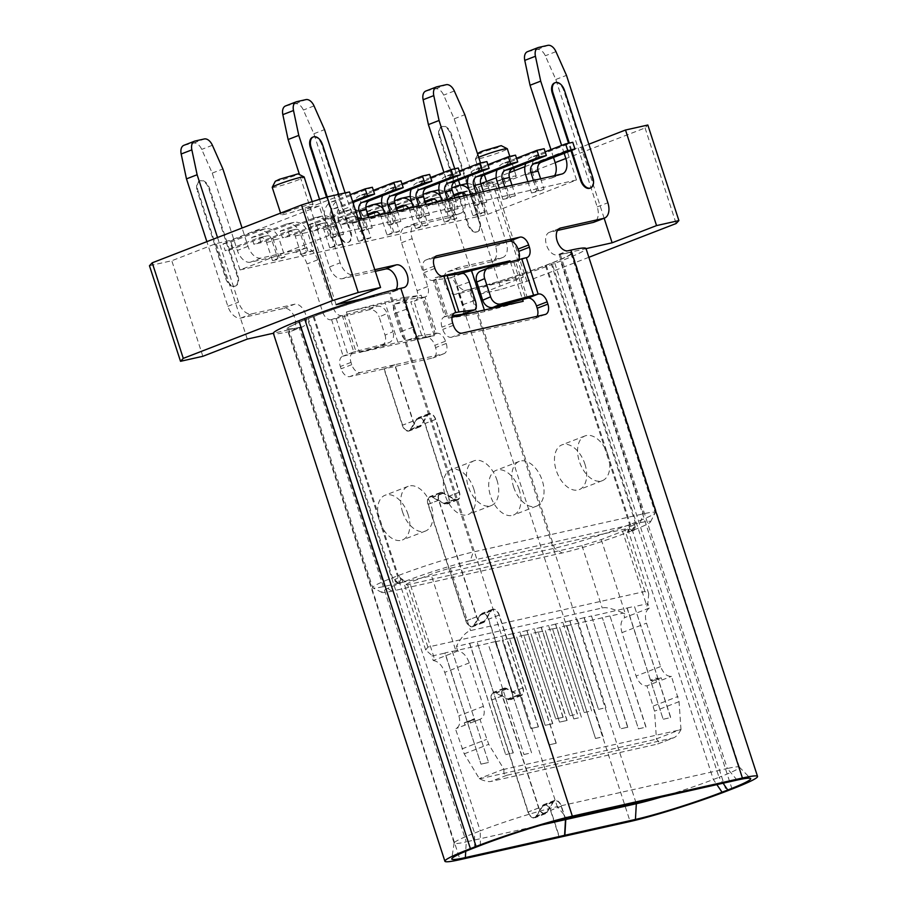 <?xml version="1.0" encoding="UTF-8"?>
<svg xmlns="http://www.w3.org/2000/svg" width="907" height="907" viewBox="0 0 907 907"><rect width="100%" height="100%" fill="white"/><g stroke="black" fill="none" stroke-linecap="round" stroke-linejoin="round"><path stroke-width="0.68" stroke-dasharray="4.54 3.4" d="M545.152 151.832L531.853 156.979L539.019 155.369L572.782 142.297M531.853 156.979A14.387 11.383 -102.6 0 0 525.754 163.532M539.019 155.369A14.387 11.383 -102.6 0 0 532.783 173.158L525.629 174.756M527.874 181.661L531.547 192.964L536.876 190.901L533.463 180.402M540.629 178.804L544.03 189.291L536.876 190.901M531.547 192.964L538.701 191.354L532.783 173.158M544.03 189.291L538.701 191.354M368.832 217.329L372.244 227.827L366.916 229.89L360.997 211.682L353.843 213.292L359.762 231.5L365.09 229.426L361.644 218.836M373.367 190.368L360.068 195.515L367.233 193.905A14.387 11.383 -102.6 0 0 360.997 211.682M367.233 193.905L400.996 180.833M372.244 227.827L365.09 229.426M360.068 195.515A14.387 11.383 -102.6 0 0 353.968 202.068M353.39 203.916A14.387 11.383 -102.6 0 0 353.843 213.292M359.762 231.5L366.916 229.89M350.363 194.608L331.44 201.932A14.387 11.383 -102.6 0 0 325.216 219.709L331.123 237.917L336.463 235.854L330.545 217.646A7.199 5.691 77.4 0 1 333.651 208.757L352.585 201.433M331.123 237.917L338.288 236.308L332.37 218.111A14.387 11.383 77.4 0 1 338.594 200.322L372.358 187.261M352.925 202.465L340.817 207.159A7.199 5.691 -102.6 0 0 337.699 216.047L343.617 234.244L338.288 236.308M343.617 234.244L336.463 235.854M454.736 198.066L458.137 208.565L452.808 210.628L446.89 192.42L439.736 194.03M459.259 171.094L445.961 176.241L453.126 174.643A14.387 11.383 -102.6 0 0 446.89 192.42M453.126 174.643L486.889 161.571M458.137 208.565L450.983 210.163L447.57 199.676M441.981 200.923L445.654 212.227L450.983 210.163M445.961 176.241A14.387 11.383 -102.6 0 0 439.861 182.795M445.654 212.227L452.808 210.628M511.99 185.221L515.403 195.719L510.074 197.783L504.156 179.575L497.002 181.185M516.525 158.249L503.226 163.396L510.38 161.797A14.387 11.383 -102.6 0 0 504.156 179.575M510.38 161.797L544.143 148.725M515.403 195.719L508.249 197.318L504.836 186.831M499.235 188.078L502.909 199.381L508.249 197.318M503.226 163.396A14.387 11.383 -102.6 0 0 497.115 169.949M502.909 199.381L510.074 197.783M397.47 210.912L400.883 221.399L395.543 223.462L389.636 205.265L382.471 206.875M402.005 183.94L388.706 189.087L395.86 187.488A14.387 11.383 -102.6 0 0 389.636 205.265M395.86 187.488L429.623 174.416M400.883 221.399L393.717 223.009L390.305 212.51M384.715 213.769L388.389 225.072L393.717 223.009M388.706 189.087A14.387 11.383 -102.6 0 0 382.595 195.64M388.389 225.072L395.543 223.462M483.363 191.638L486.776 202.136L481.436 204.2L475.529 186.003L468.363 187.602M487.898 164.677L474.599 169.824L481.753 168.214A14.387 11.383 -102.6 0 0 475.529 186.003M481.753 168.214L515.516 155.142M486.776 202.136L479.61 203.746L476.209 193.248M470.608 194.506L474.282 205.81L479.61 203.746M474.599 169.824A14.387 11.383 -102.6 0 0 468.488 176.377M474.282 205.81L481.436 204.2M426.097 204.483L429.51 214.982L424.181 217.045L418.263 198.837L411.109 200.447M430.632 177.523L417.333 182.67L424.487 181.06A14.387 11.383 -102.6 0 0 418.263 198.837M424.487 181.06L458.25 167.988M429.51 214.982L422.356 216.592L418.943 206.093M413.343 207.352L417.016 218.655L422.356 216.592M417.333 182.67A14.387 11.383 -102.6 0 0 411.222 189.223M417.016 218.655L424.181 217.045M380.192 214.789A7.199 5.691 77.4 0 1 381.099 216.728L387.006 234.936L392.346 232.872L386.427 214.664L393.581 213.054L399.499 231.262L394.171 233.326L388.253 215.129A7.199 5.691 -102.6 0 0 381.348 210.163A7.199 5.691 -102.6 0 0 380.702 210.356L376.7 211.909M387.006 234.936L394.171 233.326M399.499 231.262L392.346 232.872M321.225 216.376L314.06 217.986L280.297 231.058L282.519 237.883L316.282 224.811A7.199 5.691 77.4 0 1 316.928 224.619A7.199 5.691 77.4 0 1 323.833 229.573L329.751 247.781L335.08 245.718L329.162 227.51L336.316 225.9L342.234 244.108L336.905 246.171L330.987 227.963A7.199 5.691 -102.6 0 0 324.082 223.009A7.199 5.691 -102.6 0 0 323.436 223.201L289.673 236.274L287.462 229.448L321.225 216.376A14.387 11.383 77.4 0 1 322.507 215.991A14.387 11.383 77.4 0 1 336.316 225.9M329.751 247.781L336.905 246.171M342.234 244.108L335.08 245.718M408.819 208.361A7.199 5.691 77.4 0 1 409.726 210.311L415.644 228.507L420.973 226.444L415.055 208.247L422.22 206.637L428.127 224.845L422.798 226.909L416.88 208.701A7.199 5.691 -102.6 0 0 409.975 203.746A7.199 5.691 -102.6 0 0 409.329 203.939L405.338 205.492M415.644 228.507L422.798 226.909M428.127 224.845L420.973 226.444M292.587 222.805L285.433 224.403L251.67 237.475L253.892 244.3L287.655 231.228A7.199 5.691 77.4 0 1 288.29 231.036A7.199 5.691 77.4 0 1 295.206 235.99L301.113 254.198L306.441 252.135L300.534 233.927L307.688 232.328L313.607 250.525L308.278 252.588L302.36 234.391A7.199 5.691 -102.6 0 0 295.455 229.437A7.199 5.691 -102.6 0 0 294.809 229.63L261.046 242.702L258.824 235.877L292.587 222.805A14.387 11.383 77.4 0 1 293.879 222.408A14.387 11.383 77.4 0 1 307.688 232.328M301.113 254.198L308.278 252.588M313.607 250.525L306.441 252.135M349.853 209.959L342.699 211.558L308.936 224.63L311.146 231.455L344.909 218.394A7.199 5.691 77.4 0 1 345.556 218.19A7.199 5.691 77.4 0 1 352.46 223.156L358.378 241.353L363.707 239.289L357.789 221.093L364.954 219.483L370.861 237.679L365.532 239.754L359.625 221.546A7.199 5.691 -102.6 0 0 352.71 216.592A7.199 5.691 -102.6 0 0 352.075 216.784L318.312 229.856L316.09 223.031L349.853 209.959A14.387 11.383 77.4 0 1 351.145 209.562A14.387 11.383 77.4 0 1 364.954 219.483M358.378 241.353L365.532 239.754M370.861 237.679L363.707 239.289M467.558 183.656A14.387 11.383 77.4 0 1 479.474 193.792L485.392 212L480.064 214.063L474.146 195.855A7.199 5.691 -102.6 0 0 467.241 190.901A7.199 5.691 -102.6 0 0 466.595 191.094L462.593 192.647M485.392 212L478.238 213.599L472.32 195.402A14.387 11.383 -102.6 0 0 468.964 189.45M466.085 195.515A7.199 5.691 77.4 0 1 466.992 197.465L472.898 215.662L478.238 213.599M472.898 215.662L480.064 214.063M437.446 201.944A7.199 5.691 77.4 0 1 438.353 203.882L444.271 222.09L449.6 220.027L443.693 201.819L450.847 200.22L456.765 218.417L451.425 220.48L445.518 202.284A7.199 5.691 -102.6 0 0 438.603 197.318A7.199 5.691 -102.6 0 0 437.968 197.522L433.965 199.064M444.271 222.09L451.425 220.48M456.765 218.417L449.6 220.027M263.96 229.222L256.806 230.832L223.043 243.904L225.253 250.729L259.017 237.657A7.199 5.691 77.4 0 1 259.663 237.464A7.199 5.691 77.4 0 1 266.567 242.418L272.485 260.615L277.814 258.552L271.896 240.355L279.061 238.745L284.968 256.953L279.639 259.017L273.733 240.809A7.199 5.691 -102.6 0 0 266.817 235.854A7.199 5.691 -102.6 0 0 266.182 236.047L232.419 249.119L230.197 242.294L263.96 229.222A14.387 11.383 77.4 0 1 265.241 228.836A14.387 11.383 77.4 0 1 279.061 238.745M272.485 260.615L279.639 259.017M284.968 256.953L277.814 258.552M240.004 269.935L487.66 214.381L576.512 179.983L328.856 235.537L240.004 269.935L230.389 240.355L216.217 243.53L171.797 260.728L149.462 265.74M256.806 230.832A14.387 11.383 77.4 0 1 258.087 230.435A14.387 11.383 77.4 0 1 271.896 240.355M440.337 195.867A14.387 11.383 77.4 0 1 443.693 201.819M423.161 194.393L394.828 205.367L397.039 212.193L404.352 209.37M408.422 207.794L425.077 201.343M425.417 202.374L404.205 210.594L401.982 203.758L435.745 190.697A14.387 11.383 77.4 0 1 437.038 190.3M438.92 190.085A14.387 11.383 77.4 0 1 450.847 200.22M454.044 195.957L432.832 204.166L430.61 197.341L464.373 184.268A14.387 11.383 77.4 0 1 465.665 183.883M451.788 187.976L423.456 198.95L425.678 205.776L432.979 202.941M437.049 201.365L453.704 194.914M342.699 211.558A14.387 11.383 77.4 0 1 343.98 211.172A14.387 11.383 77.4 0 1 357.789 221.093M285.433 224.403A14.387 11.383 77.4 0 1 286.725 224.018A14.387 11.383 77.4 0 1 300.534 233.927M411.71 202.295A14.387 11.383 77.4 0 1 415.055 208.247M394.534 200.821L366.19 211.796L368.412 218.621L375.725 215.787M379.795 214.211L396.45 207.76M396.778 208.803L375.566 217.011L373.355 210.186L407.118 197.114A14.387 11.383 77.4 0 1 408.399 196.717M410.293 196.502A14.387 11.383 77.4 0 1 422.22 206.637M314.06 217.986A14.387 11.383 77.4 0 1 315.353 217.589A14.387 11.383 77.4 0 1 329.162 227.51M383.071 208.712A14.387 11.383 77.4 0 1 386.427 214.664M365.895 207.238L337.563 218.213L339.785 225.038L367.811 214.188M368.151 215.22L346.939 223.428L344.717 216.603L378.48 203.531A14.387 11.383 77.4 0 1 379.772 203.145M381.666 202.93A14.387 11.383 77.4 0 1 393.581 213.054M328.856 235.537L319.241 205.957L230.389 240.355M524.938 166.65L566.909 150.403L576.512 179.983M487.66 214.381L478.046 184.801L480.801 183.736M496.242 177.761L509.292 172.704M349.501 191.933L305.069 209.132L336.123 304.695M496.911 480.007A23.99 14.569 -111.2 0 1 491.254 505.584A23.99 14.569 -111.2 0 1 468.284 486.424A23.99 14.569 -111.2 0 1 473.93 460.847A23.99 14.569 -111.2 0 1 496.911 480.007M607.996 455.087A23.99 14.569 -111.2 0 1 602.339 480.665A23.99 14.569 -111.2 0 1 579.369 461.504A23.99 14.569 -111.2 0 1 585.026 435.927A23.99 14.569 -111.2 0 1 607.996 455.087M452.037 317.269L448.432 318.074L435.269 277.576L441.573 276.159M510.358 261.851L522.591 299.491M604.153 218.247L581.081 147.229L566.909 150.403M319.241 205.957L305.069 209.132M362.21 298.845L389.092 292.814A56.132 4.036 162 0 0 314.015 316.43L308.323 318.629A56.132 4.036 162 0 0 288.437 328.459A56.132 4.036 162 0 0 300.24 327.212L273.358 333.243M470.189 560.877A48.933 3.526 162 0 0 404.726 581.455L402.595 582.283L402.164 579.38L399.998 577.43L394.658 579.494L396.835 581.444L401.177 582.838L399.046 583.666A48.933 3.526 -18 0 0 381.915 592.43A48.933 3.526 -18 0 0 391.994 591.149L562.068 552.998A48.933 3.526 162 0 0 627.519 532.409L629.651 531.593L628.46 529.484L629.152 526.888L634.481 524.824L633.789 527.42L631.079 531.037L633.211 530.21A48.933 3.526 -18 0 0 650.5 521.922A48.933 3.526 -18 0 0 640.251 522.727L470.189 560.877L473.295 551.989L643.369 513.838A56.132 4.036 -18 0 1 655.171 512.591A56.132 4.036 -18 0 1 655.115 512.92A56.132 4.036 -18 0 1 635.285 522.421L629.594 524.62A56.132 4.036 -18 0 1 554.517 548.236L384.443 586.387A56.132 4.036 -18 0 1 372.879 587.861A56.132 4.036 -18 0 1 372.652 587.634A56.132 4.036 -18 0 1 392.527 577.793L398.218 575.594A56.132 4.036 -18 0 1 473.295 551.989L389.092 292.814M559.165 254.674L586.047 248.643A71.959 5.181 -18 0 1 560.526 261.137L554.835 263.336A71.959 5.181 -18 0 1 497.183 283.041L470.302 289.072A56.132 4.036 162 0 0 545.39 265.456L551.071 263.257A56.132 4.036 162 0 0 570.957 253.427A56.132 4.036 162 0 0 559.165 254.674L643.369 513.838L640.251 522.727M588.847 144.213L581.081 147.229M223.043 243.904L230.197 242.294M232.419 249.119L225.253 250.729M394.828 205.367L401.982 203.758M404.205 210.594L397.039 212.193M432.832 204.166L425.678 205.776M423.456 198.95L430.61 197.341M308.936 224.63L316.09 223.031M318.312 229.856L311.146 231.455M251.67 237.475L258.824 235.877M261.046 242.702L253.892 244.3M366.19 211.796L373.355 210.186M375.566 217.011L368.412 218.621M280.297 231.058L287.462 229.448M289.673 236.274L282.519 237.883M337.563 218.213L344.717 216.603M346.939 223.428L339.785 225.038M523.271 277.191L492.229 181.627L447.797 198.826L478.851 294.39L523.271 277.191L497.183 283.041A71.959 5.181 -18 0 1 458.579 293.607L455.711 294.253L466.379 290.127A11.995 7.29 -111.2 0 1 455.518 280.354A11.995 7.29 -111.2 0 1 458.352 267.565A11.995 7.29 -111.2 0 1 458.987 267.372L502.07 257.701A14.387 8.741 68.8 0 0 502.829 257.475A14.387 8.741 68.8 0 0 506.231 242.124L486.537 181.513M408.059 514.405A23.99 14.569 68.8 0 0 385.078 495.245A23.99 14.569 68.8 0 0 379.421 520.822A23.99 14.569 68.8 0 0 402.402 539.982A23.99 14.569 68.8 0 0 408.059 514.405M519.144 489.485A23.99 14.569 68.8 0 0 496.174 470.325A23.99 14.569 68.8 0 0 490.517 495.902A23.99 14.569 68.8 0 0 513.487 515.063A23.99 14.569 68.8 0 0 519.144 489.485M434.328 335.715L421.165 295.206L346.417 311.974L359.58 352.472L434.328 335.715L415.916 338.22L402.753 297.723L421.165 295.206M247.271 339.093L216.217 243.53M492.229 181.627L478.046 184.801M202.851 356.292L171.797 260.728M287.043 211.728A16.791 1.213 162 0 0 281.091 214.664A16.791 1.213 162 0 0 290.342 212.805A16.791 1.213 162 0 0 307.088 207.227A16.791 1.213 162 0 0 313.04 204.29A16.791 1.213 162 0 0 303.788 206.15A16.791 1.213 162 0 0 287.043 211.728M272.225 187.364A16.791 1.213 162 0 0 281.465 185.504A16.791 1.213 162 0 0 298.21 179.926A16.791 1.213 162 0 0 304.162 176.99M403.683 287.632L390.157 292.405A57.572 4.15 162 0 0 381.462 294.526A57.572 4.15 -18 0 0 313.153 316.622L307.462 318.822A57.572 4.15 -18 0 0 287.065 328.912A57.572 4.15 -18 0 0 292.61 328.924A57.572 4.15 162 0 0 299.174 327.631L466.255 841.866A57.572 4.15 -18 0 1 454.158 843.147A57.572 4.15 -18 0 1 454.146 842.988A57.572 4.15 -18 0 1 474.554 833.068L307.462 318.822M469.611 643.585L505.687 754.613L469.724 643.301L456.346 646.555C461.198 637.247 465.926 631.93 470.529 630.58L644.888 591.477L648.743 593.711L647.802 603.62L634.526 606.59L670.783 717.55L663.164 719.285L627.202 607.985L591.579 616.227L627.837 727.187L620.388 728.854L584.255 617.622L591.693 615.944M584.255 617.622L577.271 619.436L605.955 707.709L598.507 709.376L569.936 620.83L577.374 619.164M569.936 620.83L562.952 622.644L591.636 710.918L584.187 712.585L555.617 624.039L563.066 622.372M555.617 624.039L548.633 625.853L577.498 714.058L569.879 715.804L541.309 627.247L548.746 625.581M541.309 627.247L534.325 629.073L563.179 717.267L555.742 718.945L526.99 630.456L534.427 628.789M526.99 630.456L520.006 632.281L556.263 743.241L548.814 744.908L512.67 633.676L520.119 631.998M512.67 633.676L477.059 641.907L513.317 752.867L505.687 754.613M469.724 643.301L477.173 641.634M627.202 607.985L634.639 606.318M670.602 717.618L634.526 606.59M622.565 531.332A14.387 1.032 162 0 0 627.655 528.804A14.387 1.032 162 0 0 624.628 529.121L450.269 568.236A14.387 1.032 162 0 0 431.018 574.29L409.692 582.543L404.601 585.072L407.617 584.743L581.988 545.64L601.239 539.586L622.565 531.332L646.85 606.08L647.802 603.62L649.299 608.075C645.421 610.796 644.492 615.819 646.51 623.143L660.625 666.566C663.289 673.368 666.906 676.622 671.475 676.339L679.048 701.667L680.987 729.647L504.009 769.351L488.737 744.352L479.928 719.296L480.563 719.104L470.971 722.822A11.995 7.29 -111.2 0 1 470.336 723.015L469.599 720.736L472.456 720.09L467.128 722.153A7.199 4.376 68.8 0 0 467.513 722.04A7.199 4.376 68.8 0 0 468.908 720.872L474.236 718.809A11.995 7.29 -111.2 0 1 470.971 722.822M470.336 723.015L479.928 719.296C484.055 717.641 485.211 713.31 483.397 706.315L469.282 662.892C466.595 655.727 462.751 651.77 457.752 651.033L456.346 646.555L455.303 649.049L431.018 574.29M513.135 752.935L477.059 641.907M512.557 633.948L548.814 744.908M556.263 743.241L548.633 744.976M556.082 743.309L520.006 632.281M526.876 630.739L555.742 718.945M563.179 717.267L555.56 719.013M562.998 717.335L534.325 629.073M541.196 627.531L569.879 715.804M577.317 714.126L548.633 625.853M555.503 624.311L584.187 712.585M591.636 710.918L562.952 622.644M569.823 621.102L598.507 709.376M605.955 707.709L577.271 619.436M584.142 617.894L620.388 728.854M627.837 727.187L620.218 728.922M627.655 727.255L591.579 616.227M627.088 608.257L663.164 719.285M505.868 754.545L513.317 752.867M570.05 715.725L577.498 714.058M584.369 712.517L591.817 710.85M598.688 709.308L606.125 707.641M649.299 608.075L624.776 617.565L623.279 613.109C612.803 608.597 605.797 606.885 602.237 607.985L427.877 647.099L425.689 649.979L433.988 657.303L409.692 582.543M452.287 651.271L488.612 762.436L452.287 651.271L444.849 652.938L480.993 764.17L445.088 653.074L431.823 656.056L433.229 660.534L457.752 651.033M433.229 660.534C438.228 661.271 442.072 665.216 444.759 672.382L458.874 715.804C460.688 722.811 459.532 727.131 455.405 728.786L464.214 753.853L479.486 778.841C484.519 781.063 488.272 781.936 490.778 781.471L657.258 744.137L673.788 737.776L506.764 775.281C504.428 775.678 503.51 773.705 504.009 769.351M465.642 724.886L456.04 728.593L465.008 725.078A11.995 7.29 68.8 0 0 465.642 724.886A11.995 7.29 68.8 0 0 468.908 720.872M680.987 729.647C678.255 734.511 675.681 737.278 673.243 737.935L657.258 744.137C659.525 743.525 659.253 741.869 656.464 739.148L654.525 711.156L646.952 685.828C642.383 686.123 638.766 682.869 636.102 676.055L621.987 632.633C619.969 625.32 620.898 620.297 624.776 617.565M650.625 680.114A7.199 4.376 68.8 0 0 652.949 680.477L661.135 677.778L661.883 680.046A11.995 7.29 -111.2 0 1 655.954 678.051L650.625 680.114A11.995 7.29 68.8 0 0 656.543 682.109L646.952 685.828M661.883 680.046L671.475 676.339M601.239 539.586L625.524 614.345L623.279 613.109L610.003 616.08L646.079 727.108L638.46 728.854L602.316 617.61L638.46 728.854M452.536 651.407L488.034 643.437L523.94 754.533L488.034 643.437M524.11 754.465L531.559 752.799L495.233 641.634L531.559 752.799M495.483 641.771L502.353 640.229L530.856 728.57L502.353 640.229M531.037 728.502L538.305 726.904L530.856 728.57M538.305 726.904L509.553 638.426L538.475 726.836M509.802 638.562L516.673 637.02L545.175 725.362L516.673 637.02M545.356 725.294L552.612 723.695L545.175 725.362M552.612 723.695L523.872 635.217L552.794 723.627M524.11 635.353L530.98 633.812L559.494 722.153L530.98 633.812M559.664 722.085L566.932 720.487L559.494 722.153M566.932 720.487L538.18 631.998L567.113 720.407M538.429 632.145L545.3 630.603L573.802 718.945L545.3 630.603M573.984 718.877L581.421 717.199L552.499 628.789L581.421 717.199M552.748 628.925L559.619 627.383L595.514 738.479L559.619 627.383M595.695 738.411L603.132 736.745L566.818 625.581L603.132 736.745M567.056 625.717L602.565 617.758M638.641 728.786L646.079 727.108M479.486 778.841L656.464 739.148M481.163 764.102L488.612 762.436M465.008 725.078L464.271 722.8L467.128 722.153M474.236 718.809A7.199 4.376 -111.2 0 1 472.842 719.977A7.199 4.376 -111.2 0 1 472.456 720.09M658.278 678.413A7.199 4.376 -111.2 0 1 655.954 678.051M652.949 680.477L655.806 679.842L656.543 682.109M645.909 727.176L610.003 616.08M609.765 615.944L602.316 617.61M566.818 625.581L559.37 627.247M552.499 628.789L545.05 630.456M538.18 631.998L530.742 633.676M523.872 635.217L516.423 636.884M509.553 638.426L502.104 640.093M495.233 641.634L487.796 643.301M523.94 754.533L531.377 752.867M573.802 718.945L581.251 717.267M595.514 738.479L602.962 736.813M488.431 762.504L480.993 764.17M464.271 722.8L469.599 720.736M655.806 679.842L661.135 677.778M636.011 802.752L469.236 289.48A57.572 4.15 162 0 0 477.944 287.36A57.572 4.15 162 0 0 546.252 265.263L551.932 263.064A57.572 4.15 -18 0 0 572.328 252.985A57.572 4.15 -18 0 0 566.796 252.962A57.572 4.15 162 0 0 560.231 254.255L557.363 254.901L568.02 250.774M588.87 257.293L526.854 281.306L501.186 289.378L478.851 294.39M469.327 282.032L456.731 286.533A9.592 3.549 -109.6 0 0 450.189 277.916L434.532 280.048A9.592 0.692 162 0 0 433.251 280.297L444.77 316.77A9.592 5.827 68.8 0 0 444.26 316.928A9.592 5.827 68.8 0 0 441.992 327.155L442.741 329.434A9.592 5.827 68.8 0 0 451.425 337.257L534.45 318.629A9.592 5.827 68.8 0 0 534.96 318.47A9.592 5.827 68.8 0 0 537.182 316.282M456.731 286.533L462.638 304.741A9.592 3.549 -109.6 0 1 462.536 314.139M452.423 315.636L446.369 316.464L434.532 280.048M466.357 314.06L466.856 315.568L448.432 318.074M458.273 274.039L453.693 275.07L465.994 312.938M453.693 275.07L435.269 277.576M480.381 271.25A9.592 7.675 -113.5 0 1 481.254 270.955L513.838 262.27A9.592 0.692 -18 0 1 515.664 261.817L515.97 261.749A9.592 5.827 68.8 0 0 516.48 261.59A9.592 5.827 68.8 0 0 518.555 259.674M523.18 301.317L484.86 311.532L484.361 310.013M484.86 311.532L466.856 315.568M584.902 464.033A23.99 14.569 -111.2 0 1 579.244 489.61A23.99 14.569 -111.2 0 1 556.263 470.45A23.99 14.569 -111.2 0 1 561.921 444.872A23.99 14.569 -111.2 0 1 584.902 464.033M473.805 488.941A23.99 14.569 -111.2 0 1 468.148 514.53A23.99 14.569 -111.2 0 1 445.178 495.369A23.99 14.569 -111.2 0 1 450.836 469.792A23.99 14.569 -111.2 0 1 473.805 488.941M490.211 183.52A16.791 1.213 162 0 0 484.259 186.457A16.791 1.213 162 0 0 493.51 184.597A16.791 1.213 162 0 0 510.256 179.03A16.791 1.213 162 0 0 516.196 176.083A16.791 1.213 162 0 0 506.956 177.953A16.791 1.213 162 0 0 490.211 183.52M526.854 281.306L495.8 185.742L645.07 127.955L647.836 125.019M495.8 185.742L470.132 193.815L501.186 289.378M447.797 198.826L470.132 193.815M629.152 526.888L629.889 529.166L632.655 530.912L629.651 531.593M629.889 529.166L628.46 529.484M633.789 527.42L635.217 527.103L634.084 530.368L632.655 530.912M631.079 531.037L634.084 530.368M634.481 524.824L635.217 527.103M396.835 581.444L395.407 581.761L398.173 583.507L399.59 582.963L400.735 579.698L399.998 577.43M401.177 582.838L398.173 583.507M395.407 581.761L394.658 579.494M400.735 579.698L402.164 579.38M399.59 582.963L402.595 582.283M478.669 157.296A16.791 1.213 162 0 0 475.404 159.065A16.791 1.213 162 0 0 475.393 159.156A16.791 1.213 162 0 0 478.919 158.782A16.791 1.213 162 0 0 501.378 151.718A16.791 1.213 162 0 0 507.33 148.782M469.236 289.48L466.379 290.127M217.521 237.521L238.53 302.167A14.387 8.741 68.8 0 0 251.556 313.901L294.639 304.23A11.995 7.29 -111.2 0 1 305.319 313.493A11.995 7.29 -111.2 0 1 302.666 326.792A11.995 7.29 -111.2 0 1 302.031 326.985L288.505 331.758A71.959 5.181 -18 0 1 273.381 333.357M302.031 326.985L299.174 327.631M407.731 299.412A9.592 3.549 70.4 0 0 407.458 299.48A9.592 3.549 70.4 0 0 407.107 309.004L413.025 327.212A9.592 3.549 70.4 0 0 419.556 335.828L435.213 333.685L423.388 297.281L407.731 299.412L395.135 303.913A9.592 3.549 70.4 0 0 394.862 303.981A9.592 3.549 70.4 0 0 394.511 313.505L407.107 309.004M346.417 311.974L402.753 297.723M565.174 818.647L561.15 806.255A6.712 4.082 68.8 0 0 554.71 800.892A6.712 4.082 68.8 0 0 553.338 802.083L547 812.411A7.199 4.376 68.8 0 1 545.526 813.692A7.199 4.376 68.8 0 1 538.633 807.944L502.229 695.907A7.199 4.376 68.8 0 1 503.929 688.232A7.199 4.376 68.8 0 1 506.752 688.549L518.487 694.819A6.712 4.082 68.8 0 0 521.128 695.113A6.712 4.082 68.8 0 0 522.704 687.948L499.043 615.116A6.712 4.082 68.8 0 0 492.614 609.753A6.712 4.082 68.8 0 0 491.243 610.955L484.894 621.272A7.199 4.376 68.8 0 1 483.42 622.553A7.199 4.376 68.8 0 1 476.526 616.805L438.648 500.222A7.199 4.376 -111.2 0 1 440.349 492.546A7.199 4.376 -111.2 0 1 443.172 492.864L454.906 499.133A6.712 4.082 68.8 0 0 457.547 499.428A6.712 4.082 68.8 0 0 459.123 492.274L435.462 419.442A6.712 4.082 68.8 0 0 429.034 414.068A6.712 4.082 68.8 0 0 427.662 415.27L421.313 425.587A7.199 4.376 -111.2 0 1 419.839 426.868A7.199 4.376 -111.2 0 1 412.946 421.12L394.647 364.807L360.43 372.482A9.592 5.827 -111.2 0 1 351.757 364.659L351.009 362.381A9.592 5.827 -111.2 0 1 353.277 352.154A9.592 5.827 -111.2 0 1 353.787 351.995L342.256 315.523A9.592 0.692 -18 0 0 344.082 315.069L376.666 306.385A9.592 7.675 66.5 0 1 387.062 313.505L379.137 316.951L385.056 335.148L392.98 331.701L387.062 313.505M359.58 352.472L397.901 342.256L384.749 301.759M344.082 315.069L355.918 351.474L388.491 342.789A9.592 7.675 66.5 0 0 389.364 342.483A9.592 7.675 66.5 0 0 392.98 331.701M397.901 342.256L415.916 338.22M513.611 486.968A23.99 14.569 68.8 0 0 536.593 506.117A23.99 14.569 68.8 0 0 542.25 480.54A23.99 14.569 68.8 0 0 519.269 461.38A23.99 14.569 68.8 0 0 513.611 486.968M402.527 511.877A23.99 14.569 68.8 0 0 425.508 531.037A23.99 14.569 68.8 0 0 431.154 505.46A23.99 14.569 68.8 0 0 408.184 486.299A23.99 14.569 68.8 0 0 402.527 511.877M275.32 181.264L281.544 180.108L293.868 176.015C298.834 174.031 299.412 173.418 295.603 174.189M312.994 137.093A9.592 5.827 -111.2 0 1 321.815 144.871L350.204 232.249A9.592 5.827 -111.2 0 1 347.948 242.486A9.592 5.827 -111.2 0 1 338.753 234.822L326.52 197.148M554.925 82.832A9.592 5.827 -111.2 0 1 563.746 90.609L592.146 177.987A9.592 5.827 -111.2 0 1 590.23 188.055M570.979 150.687L568.564 143.249M357.936 217.907A14.387 8.741 -111.2 0 1 349.683 206.977L339.014 211.104A14.387 8.741 68.8 0 0 352.041 222.839L551.025 178.203A14.387 8.741 68.8 0 0 551.785 177.976A14.387 8.741 68.8 0 0 554.562 175.675M345.102 192.919L349.683 206.977M374.772 269.708L353.197 274.549A14.387 8.741 -111.2 0 1 340.17 262.815L319.547 199.336M564.165 153.328L561.603 145.46M393.026 291.759A11.995 7.29 68.8 0 0 393.649 291.566A11.995 7.29 68.8 0 0 396.144 289.367M434.215 258.11L426.279 259.89A9.592 5.827 68.8 0 0 425.78 260.048A9.592 5.827 68.8 0 0 423.512 270.275L424.249 272.554A9.592 5.827 68.8 0 0 432.934 280.365L433.251 280.297M285.512 105.972A9.592 5.827 -111.2 0 1 286.022 105.813L295.263 103.738A9.592 5.827 -111.2 0 1 303.369 110.042L313.879 133.748L339.014 211.104M553.497 157.455L550.946 149.587M527.455 51.699A9.592 5.827 -111.2 0 1 527.953 51.552L537.193 49.477A9.592 5.827 -111.2 0 1 545.3 55.781L555.81 79.476L597.214 206.898A14.387 8.741 -111.2 0 1 593.824 222.249M557.476 230.457L549.971 232.147A11.995 7.29 68.8 0 0 549.336 232.339A11.995 7.29 68.8 0 0 546.513 245.128A11.995 7.29 68.8 0 0 557.363 254.901M560.231 254.255L727.312 768.501L557.249 806.64L390.157 292.405M375.294 271.329L342.54 278.676A14.387 8.741 -111.2 0 1 329.513 266.953L299.503 174.597M313.153 316.622L480.234 830.857A57.572 4.15 -18 0 1 557.249 806.64L567.011 818.227M480.381 845.483L480.234 830.857L474.554 833.068L474.69 847.682M660.761 797.208A57.572 4.15 162 0 0 713.333 779.498L719.024 777.299L551.932 263.064M737.085 780.088L727.312 768.501A57.572 4.15 -18 0 1 739.33 767.084A57.572 4.15 -18 0 1 739.42 767.22A57.572 4.15 -18 0 1 719.024 777.299L723.094 783.217M645.07 127.955L676.123 223.519M445.076 316.702A9.592 0.692 -18 0 1 446.369 316.464M478.488 153.056L497.036 147.807C502.002 145.823 502.58 145.211 498.771 145.982M439.986 136.662L468.375 224.029A9.592 5.827 68.8 0 0 477.57 231.693A9.592 5.827 68.8 0 0 479.837 221.467L451.437 134.089A9.592 5.827 68.8 0 0 442.253 126.424A9.592 5.827 68.8 0 0 439.986 136.662L439.283 136.934L467.672 224.312A9.592 5.827 -111.2 0 0 476.855 231.977A9.592 5.827 -111.2 0 0 479.123 221.739L450.734 134.361A9.592 5.827 68.8 0 0 441.539 126.697A9.592 5.827 68.8 0 0 439.283 136.934M463.613 196.071L464.191 197.851A14.387 8.741 -111.2 0 1 460.801 213.19A14.387 8.741 -111.2 0 1 460.042 213.428L415.077 223.507A14.387 8.741 -111.2 0 1 414.964 223.576A14.387 8.741 68.8 0 0 412.175 238.643L427.753 286.578A9.592 5.827 -111.2 0 1 425.485 296.816A9.592 5.827 -111.2 0 1 424.986 296.963L436.811 333.379A9.592 5.827 -111.2 0 1 445.496 341.191L446.233 343.47A9.592 5.827 -111.2 0 1 443.977 353.696A9.592 5.827 -111.2 0 1 443.466 353.855L394.93 364.739L413.241 421.063A6.712 4.082 68.8 0 0 419.669 426.426A6.712 4.082 68.8 0 0 421.041 425.224L427.39 414.907A7.199 4.376 -111.2 0 1 428.852 413.626A7.199 4.376 -111.2 0 1 435.745 419.374L459.418 492.206A7.199 4.376 -111.2 0 1 457.718 499.882A7.199 4.376 -111.2 0 1 454.895 499.564L443.16 493.295A6.712 4.082 68.8 0 0 440.519 493A6.712 4.082 68.8 0 0 438.931 500.154L476.821 616.749L466.153 620.876A6.712 4.082 68.8 0 0 472.592 626.238A6.712 4.082 68.8 0 0 473.964 625.036L480.302 614.719A7.199 4.376 -111.2 0 1 481.776 613.438A7.199 4.376 -111.2 0 1 488.669 619.186L512.33 692.018A7.199 4.376 -111.2 0 1 510.641 699.694A7.199 4.376 -111.2 0 1 507.807 699.376L496.072 693.107A6.712 4.082 68.8 0 0 493.442 692.812A6.712 4.082 68.8 0 0 491.855 699.966L528.259 812.003A6.712 4.082 68.8 0 0 534.688 817.366A6.712 4.082 68.8 0 0 536.06 816.175L542.409 805.847A7.199 4.376 -111.2 0 1 543.883 804.566A7.199 4.376 -111.2 0 1 550.776 810.314L559.528 837.286M466.153 620.876L428.274 504.292A6.712 4.082 -111.2 0 1 429.861 497.127A6.712 4.082 -111.2 0 1 432.492 497.421L444.226 503.691A7.199 4.376 68.8 0 0 447.06 504.009A7.199 4.376 68.8 0 0 448.75 496.333L425.088 423.501A7.199 4.376 68.8 0 0 418.195 417.753A7.199 4.376 68.8 0 0 416.721 419.034L410.383 429.362A6.712 4.082 -111.2 0 1 409.012 430.553A6.712 4.082 -111.2 0 1 402.572 425.19L384.273 368.866L432.798 357.982A9.592 5.827 68.8 0 0 433.308 357.823A9.592 5.827 68.8 0 0 435.575 347.596L434.838 345.318A9.592 5.827 68.8 0 0 426.154 337.506L425.837 337.574A23.99 1.723 -18 0 1 422.617 338.186L410.792 301.782A23.99 1.723 162 0 0 414.011 301.169L414.318 301.101A9.592 5.827 68.8 0 0 414.828 300.943A9.592 5.827 68.8 0 0 417.084 290.705L401.518 242.77A14.387 8.741 -111.2 0 1 404.295 227.702A14.387 8.741 68.8 0 0 404.409 227.646L449.384 217.555A14.387 8.741 68.8 0 0 450.144 217.329A14.387 8.741 68.8 0 0 453.534 201.978L443.92 172.375M425.802 91.051A9.592 5.827 -111.2 0 1 426.313 90.904L435.553 88.829A9.592 5.827 -111.2 0 1 443.648 95.133L454.169 118.828L495.562 246.25A14.387 8.741 -111.2 0 1 492.172 261.601A14.387 8.741 -111.2 0 1 491.413 261.828L448.319 271.499A11.995 7.29 68.8 0 0 447.684 271.692A11.995 7.29 68.8 0 0 444.861 284.481A11.995 7.29 68.8 0 0 455.711 294.253M476.821 616.749A6.712 4.082 68.8 0 0 483.25 622.111A6.712 4.082 68.8 0 0 484.621 620.91L490.97 610.592A7.199 4.376 -111.2 0 1 492.433 609.311A7.199 4.376 -111.2 0 1 499.326 615.059L522.999 687.891A7.199 4.376 -111.2 0 1 521.298 695.567A7.199 4.376 -111.2 0 1 518.475 695.25L506.741 688.98A6.712 4.082 68.8 0 0 504.099 688.685A6.712 4.082 68.8 0 0 502.523 695.839L538.917 807.876A6.712 4.082 68.8 0 0 545.356 813.239A6.712 4.082 68.8 0 0 546.728 812.048L553.066 801.72A7.199 4.376 -111.2 0 1 554.54 800.439A7.199 4.376 -111.2 0 1 561.433 806.187L565.458 818.59M484.383 174.881L480.517 162.999M454.747 168.781L458.477 180.255M460.064 185.13L462.513 192.681M541.388 825.019L466.255 841.866L465.722 851.288M342.256 315.523L341.95 315.591A9.592 5.827 -111.2 0 1 333.266 307.779L317.688 259.833A14.387 8.741 68.8 0 0 306.158 247.985A14.387 8.741 -111.2 0 1 306.022 247.974L261.057 258.064A14.387 8.741 -111.2 0 1 248.03 246.33L242.078 228.02M291.374 331.112A11.995 7.29 68.8 0 0 292.009 330.919A11.995 7.29 68.8 0 0 294.662 317.62A11.995 7.29 68.8 0 0 283.982 308.357L240.888 318.028A14.387 8.741 -111.2 0 1 227.861 306.305L206.864 241.647M198.055 190.924L226.444 278.302A9.592 5.827 68.8 0 0 235.639 285.966A9.592 5.827 68.8 0 0 237.895 275.728L209.506 188.361A9.592 5.827 68.8 0 0 200.322 180.697A9.592 5.827 68.8 0 0 198.055 190.924L197.341 191.196L225.741 278.574A9.592 5.827 -111.2 0 0 234.924 286.238A9.592 5.827 -111.2 0 0 237.192 276.011L208.803 188.633A9.592 5.827 68.8 0 0 199.608 180.969A9.592 5.827 68.8 0 0 197.341 191.196M183.872 145.324A9.592 5.827 -111.2 0 1 184.382 145.165L193.622 143.091A9.592 5.827 -111.2 0 1 201.717 149.394L212.227 173.101L237.373 250.457A14.387 8.741 68.8 0 0 250.389 262.191L295.365 252.101A14.387 8.741 68.8 0 0 295.501 252.112A14.387 8.741 -111.2 0 1 307.031 263.96L322.609 311.906A9.592 5.827 68.8 0 0 331.293 319.718L331.599 319.649A23.99 1.723 162 0 0 336.168 318.516L368.741 309.831A9.592 7.675 -113.5 0 1 379.137 316.951M331.599 319.649L343.118 356.122A9.592 5.827 68.8 0 0 342.608 356.281A9.592 5.827 68.8 0 0 340.352 366.507L341.089 368.786A9.592 5.827 68.8 0 0 349.773 376.609L383.99 368.934L402.289 425.258A7.199 4.376 68.8 0 0 409.182 430.995A7.199 4.376 68.8 0 0 410.656 429.714L416.993 419.397A6.712 4.082 -111.2 0 1 418.365 418.195A6.712 4.082 -111.2 0 1 424.805 423.569L448.466 496.401A6.712 4.082 -111.2 0 1 446.879 503.555A6.712 4.082 -111.2 0 1 444.249 503.26L432.514 496.991A7.199 4.376 68.8 0 0 429.68 496.673A7.199 4.376 68.8 0 0 427.991 504.349L465.869 620.932A7.199 4.376 68.8 0 0 472.762 626.68A7.199 4.376 68.8 0 0 474.236 625.399L480.574 615.082A6.712 4.082 68.8 0 1 481.946 613.88A6.712 4.082 68.8 0 1 488.385 619.243L512.047 692.086A6.712 4.082 68.8 0 1 510.46 699.24A6.712 4.082 68.8 0 1 507.829 698.946L496.095 692.676A7.199 4.376 68.8 0 0 493.272 692.358A7.199 4.376 68.8 0 0 491.571 700.034L527.976 812.071A7.199 4.376 68.8 0 0 534.869 817.819A7.199 4.376 68.8 0 0 536.332 816.538L542.681 806.21A6.712 4.082 68.8 0 1 544.053 805.019A6.712 4.082 68.8 0 1 550.481 810.382L559.256 837.388M419.556 335.828L406.96 340.318A9.592 3.549 -109.6 0 1 400.429 331.701L394.511 313.505M406.96 340.318L422.617 338.186M436.505 333.447A9.592 0.692 -18 0 1 435.213 333.685M424.669 297.043A9.592 0.692 -18 0 1 423.388 297.281M395.135 303.913L410.792 301.782M343.424 356.054A23.99 1.723 162 0 0 347.993 354.92L380.566 346.236A9.592 7.675 66.5 0 0 381.439 345.941A9.592 7.675 66.5 0 0 385.056 335.148M355.918 351.474A9.592 0.692 -18 0 1 354.093 351.927M571.693 150.403L569.313 143.079M338.696 194.359L350.918 231.977A9.592 5.827 -111.2 0 1 348.662 242.203A9.592 5.827 -111.2 0 1 339.467 234.539L327.246 196.921M313.879 133.748L324.536 129.622M555.81 79.476L566.478 75.349M394.93 364.739L384.273 368.866M415.077 223.507L404.409 227.646M454.169 118.828L464.826 114.701M394.647 364.807L383.99 368.934M306.022 247.974L295.365 252.101M212.227 173.101L222.895 168.974M663.334 719.217L670.783 717.55M332.37 218.111L325.216 219.709M330.545 217.646L337.699 216.047M333.651 208.757L340.817 207.159M331.44 201.932L338.594 200.322M266.567 242.418L273.733 240.809M438.353 203.882L445.518 202.284M472.32 195.402L479.474 193.792M474.146 195.855L466.992 197.465M352.46 223.156L359.625 221.546M295.206 235.99L302.36 234.391M409.726 210.311L416.88 208.701M323.833 229.573L330.987 227.963M381.099 216.728L388.253 215.129M259.017 237.657L266.182 236.047M435.745 190.697L428.592 192.295M432.117 198.826L437.968 197.522M466.595 191.094L460.745 192.409M464.373 184.268L457.219 185.878M344.909 218.394L352.075 216.784M287.655 231.228L294.809 229.63M407.118 197.114L399.953 198.724M403.479 205.254L409.329 203.939M316.282 224.811L323.436 223.201M378.48 203.531L371.326 205.141M374.852 211.671L380.702 210.356M470.302 289.072L554.517 548.236L562.068 552.998M391.994 591.149L384.443 586.387L300.24 327.212M314.015 316.43L398.218 575.594L404.726 581.455M644.888 591.477L624.628 529.121M450.269 568.236L470.529 630.58M469.282 662.892L444.759 672.382M483.397 706.315L458.874 715.804M464.214 753.853L488.737 744.352M461.946 748.921L486.469 739.42M503.861 769.102L479.338 778.591M506.764 775.281L490.778 781.471M656.441 738.865L680.964 729.375M679.048 701.667L654.525 711.156M653.494 705.952L678.017 696.463M660.625 666.566L636.102 676.055M621.987 632.633L646.51 623.143M427.877 647.099L407.617 584.743M581.988 545.64L602.237 607.985M545.39 265.456L629.594 524.62L627.519 532.409M551.071 263.257L635.285 522.421L633.211 530.21M399.046 583.666L392.527 577.793L308.323 318.629M513.838 262.27L525.663 298.675M288.505 331.758L460.03 859.643M527.489 298.222L515.664 261.817M546.252 265.263L713.333 779.498L716.859 784.623M559.404 228.496L549.971 232.147M732.051 789.033L560.526 261.137M554.835 263.336L726.36 791.233M458.579 293.607L630.104 821.504M443.602 276.238L432.934 280.365M450.189 277.916L462.785 273.426M462.638 304.741L475.234 300.24M454.441 313.028L444.77 316.77M489.179 267.508L481.254 270.955M526.627 257.611L515.97 261.749M425.837 337.574L414.011 301.169M458.987 267.372L448.319 271.499M283.982 308.357L294.639 304.23M413.025 327.212L400.429 331.701M426.154 337.506L436.811 333.379M424.986 296.963L414.318 301.101M368.741 309.831L376.666 306.385M341.95 315.591L331.293 319.718M353.787 351.995L343.118 356.122M380.566 346.236L388.491 342.789M452.661 323.028L441.992 327.155M453.398 325.307L442.741 329.434M434.918 268.427L424.249 272.554M434.181 266.148L423.512 270.275M435.961 256.137L426.279 259.89M545.118 314.502L534.45 318.629M462.082 333.13L451.425 337.257M563.746 90.609L564.46 90.337M592.146 177.987L592.849 177.715M338.753 234.822L339.467 234.539M322.529 144.598L321.815 144.871M350.204 232.249L350.918 231.977M362.698 218.712L352.041 222.839M314.026 105.915L303.369 110.042M295.263 103.738L305.931 99.611M296.691 101.686L286.022 105.813M329.513 266.953L340.17 262.815M342.54 278.676L353.197 274.549M597.214 206.898L607.871 202.771M555.957 51.642L545.3 55.781M537.193 49.477L547.862 45.35M527.953 51.552L538.622 47.425M561.694 174.076L551.025 178.203M484.621 620.91L473.964 625.036M428.274 504.292L438.931 500.154M443.16 493.295L432.492 497.421M454.895 499.564L444.226 503.691M459.418 492.206L448.75 496.333M435.745 419.374L425.088 423.501M427.39 414.907L416.721 419.034M410.383 429.362L421.041 425.224M413.241 421.063L402.572 425.19M443.466 353.855L432.798 357.982M446.233 343.47L435.575 347.596M445.496 341.191L434.838 345.318M427.753 286.578L417.084 290.705M401.518 242.77L412.175 238.643M414.964 223.576L404.295 227.702M460.042 213.428L449.384 217.555M453.534 201.978L464.191 197.851M426.313 90.904L436.97 86.777M435.553 88.829L446.21 84.702M454.316 90.995L443.648 95.133M495.562 246.25L506.231 242.124M491.413 261.828L502.07 257.701M561.433 806.187L550.776 810.314M553.066 801.72L542.409 805.847M546.728 812.048L536.06 816.175M538.917 807.876L528.259 812.003M502.523 695.839L491.855 699.966M506.741 688.98L496.072 693.107M518.475 695.25L507.807 699.376M522.999 687.891L512.33 692.018M499.326 615.059L488.669 619.186M490.97 610.592L480.302 614.719M468.375 224.029L467.672 224.312M479.123 221.739L479.837 221.467M451.437 134.089L450.734 134.361M561.15 806.255L550.481 810.382M553.338 802.083L542.681 806.21M547 812.411L536.332 816.538M538.633 807.944L527.976 812.071M502.229 695.907L491.571 700.034M506.752 688.549L496.095 692.676M518.487 694.819L507.829 698.946M522.704 687.948L512.047 692.086M499.043 615.116L488.385 619.243M491.243 610.955L480.574 615.082M484.894 621.272L474.236 625.399M476.526 616.805L465.869 620.932M438.648 500.222L427.991 504.349M443.172 492.864L432.514 496.991M454.906 499.133L444.249 503.26M448.466 496.401L459.123 492.274M435.462 419.442L424.805 423.569M416.993 419.397L427.662 415.27M421.313 425.587L410.656 429.714M412.946 421.12L402.289 425.258M360.43 372.482L349.773 376.609M351.757 364.659L341.089 368.786M351.009 362.381L340.352 366.507M333.266 307.779L322.609 311.906M317.688 259.833L307.031 263.96M295.501 252.112L306.158 247.985M261.057 258.064L250.389 262.191M248.03 246.33L237.373 250.457M212.385 145.267L201.717 149.394M193.622 143.091L204.279 138.964M184.382 145.165L195.039 141.038M227.861 306.305L238.53 302.167M240.888 318.028L251.556 313.901M226.444 278.302L225.741 278.574M237.192 276.011L237.895 275.728M209.506 188.361L208.803 188.633M336.168 318.516L347.993 354.92M265.241 228.836L258.087 230.435M266.817 235.854L259.663 237.464M438.603 197.318L431.449 198.928M467.241 190.901L460.076 192.511M351.145 209.562L343.98 211.172M352.71 216.592L345.556 218.19M293.879 222.408L286.725 224.018M295.455 229.437L288.29 231.036M409.975 203.746L402.821 205.345M322.507 215.991L315.353 217.589M324.082 223.009L316.928 224.619M381.348 210.163L374.183 211.773M281.091 214.664L280.592 213.111M648.743 593.711L627.655 528.804M425.689 649.979L404.59 585.072M472.842 719.977L467.513 722.04M650.5 521.922L655.115 512.92M381.915 592.43L372.879 587.861M570.957 253.427L655.171 512.591M602.339 480.665L579.244 489.61M491.254 505.584L468.148 514.53M288.437 328.459L372.652 587.634M484.259 186.457L475.393 159.156M536.593 506.117L513.487 515.063M425.508 531.037L402.402 539.982M393.649 291.566L404.318 287.44M454.158 843.147L287.065 328.912M739.42 767.22L572.328 252.985M549.336 232.339L559.993 228.213M447.684 271.692L458.352 267.565M292.009 330.919L302.666 326.792M394.862 303.981L407.458 299.48M381.439 345.941L389.364 342.483M454.917 312.802L444.26 316.928M425.78 260.048L436.437 255.91M527.137 257.463L516.48 261.59M534.96 318.47L545.617 314.344M347.948 242.486L348.662 242.203M551.785 177.976L562.453 173.838M454.146 842.988L451.731 858.85M739.33 767.084L750.599 778.501M483.25 622.111L472.592 626.238M440.519 493L429.861 497.127M457.718 499.882L447.06 504.009M428.852 413.626L418.195 417.753M419.669 426.426L409.012 430.553M443.977 353.696L433.308 357.823M425.485 296.816L414.828 300.943M450.144 217.329L460.801 213.19M492.172 261.601L502.829 257.475M554.54 800.439L543.883 804.566M545.356 813.239L534.688 817.366M504.099 688.685L493.442 692.812M521.298 695.567L510.641 699.694M492.433 609.311L481.776 613.438M477.57 231.693L476.855 231.977M442.253 126.424L441.539 126.697M554.71 800.892L544.053 805.019M545.526 813.692L534.869 817.819M503.929 688.232L493.272 692.358M521.128 695.113L510.46 699.24M492.614 609.753L481.946 613.88M483.42 622.553L472.762 626.68M440.349 492.546L429.68 496.673M457.547 499.428L446.879 503.555M429.034 414.068L418.365 418.195M419.839 426.868L409.182 430.995M353.277 352.154L342.608 356.281M235.639 285.966L234.924 286.238M200.322 180.697L199.608 180.969M477.751 154.485L475.404 159.065M408.184 486.299L385.078 495.245M519.269 461.38L496.174 470.325M516.196 176.083L514.45 170.709M513.645 168.214L509.813 156.423M473.93 460.847L450.836 469.792M585.026 435.927L561.921 444.872M313.04 204.29L312.178 201.66"/><path stroke-width="1.36" d="M533.463 180.402L530.958 172.693A7.199 5.691 77.4 0 1 534.076 163.804L567.839 150.732L574.993 149.133L541.23 162.206A7.199 5.691 -102.6 0 0 538.123 171.094L540.629 178.804M567.839 150.732L565.617 143.907L572.782 142.297L574.993 149.133M565.617 143.907L545.152 151.832M525.754 163.532A14.387 11.383 -102.6 0 0 525.629 174.756L527.874 181.661M361.644 218.836L359.172 211.229A7.199 5.691 77.4 0 1 362.29 202.34L396.053 189.268L393.831 182.443L400.996 180.833L403.207 187.658L369.444 200.73A7.199 5.691 -102.6 0 0 366.337 209.619L368.832 217.329M393.831 182.443L373.367 190.368M353.968 202.068A14.387 11.383 -102.6 0 0 353.39 203.916M352.585 201.433L367.426 195.685L365.204 188.86L350.363 194.608M365.204 188.86L372.358 187.261L374.58 194.087L352.925 202.465M447.57 199.676L445.065 191.967A7.199 5.691 77.4 0 1 448.183 183.067L481.946 169.994L479.724 163.169L486.889 161.571L489.1 168.396L455.337 181.468A7.199 5.691 -102.6 0 0 452.23 190.357L454.736 198.066M439.861 182.795A14.387 11.383 -102.6 0 0 439.736 194.03L441.981 200.923M479.724 163.169L459.259 171.094M504.836 186.831L502.331 179.121A7.199 5.691 77.4 0 1 505.448 170.233L539.212 157.16L536.989 150.335L544.143 148.725L546.365 155.55L512.602 168.623A7.199 5.691 -102.6 0 0 509.485 177.511L511.99 185.221M497.115 169.949A14.387 11.383 -102.6 0 0 497.002 181.185L499.235 188.078M536.989 150.335L516.525 158.249M390.305 212.51L387.811 204.801A7.199 5.691 77.4 0 1 390.917 195.912L424.68 182.84L422.469 176.015L429.623 174.416L431.845 181.241L398.082 194.313A7.199 5.691 -102.6 0 0 394.964 203.202L397.47 210.912M382.595 195.64A14.387 11.383 -102.6 0 0 382.471 206.875L384.715 213.769M422.469 176.015L402.005 183.94M476.209 193.248L473.703 185.538A7.199 5.691 77.4 0 1 476.81 176.65L510.573 163.577L508.362 156.752L515.516 155.142L517.738 161.968L483.975 175.04A7.199 5.691 -102.6 0 0 480.857 183.94L483.363 191.638M468.488 176.377A14.387 11.383 -102.6 0 0 468.363 187.602L470.608 194.506M508.362 156.752L487.898 164.677M418.943 206.093L416.438 198.384A7.199 5.691 77.4 0 1 419.556 189.495L453.319 176.423L451.096 169.598L458.25 167.988L460.473 174.813L426.709 187.885A7.199 5.691 -102.6 0 0 423.592 196.774L426.097 204.483M411.222 189.223A14.387 11.383 -102.6 0 0 411.109 200.447L413.343 207.352M451.096 169.598L430.632 177.523M396.053 189.268L403.207 187.658M367.426 195.685L374.58 194.087M481.946 169.994L489.1 168.396M539.212 157.16L546.365 155.55M424.68 182.84L431.845 181.241M510.573 163.577L517.738 161.968M453.319 176.423L460.473 174.813M423.161 194.393L428.592 192.295A14.387 11.383 77.4 0 1 429.873 191.91A14.387 11.383 77.4 0 1 440.337 195.867M404.352 209.37L408.422 207.794M425.077 201.343L430.802 199.121A7.199 5.691 77.4 0 1 431.449 198.928A7.199 5.691 77.4 0 1 437.446 201.944M433.965 199.064L425.417 202.374M429.873 191.91L437.038 190.3A14.387 11.383 77.4 0 1 438.92 190.085M462.593 192.647L454.044 195.957M468.964 189.45A14.387 11.383 -102.6 0 0 458.511 185.482L465.665 183.883A14.387 11.383 77.4 0 1 467.558 183.656M458.511 185.482A14.387 11.383 -102.6 0 0 457.219 185.878L451.788 187.976M432.979 202.941L437.049 201.365M453.704 194.914L459.441 192.703A7.199 5.691 77.4 0 1 460.076 192.511A7.199 5.691 77.4 0 1 466.085 195.515M394.534 200.821L399.953 198.724A14.387 11.383 77.4 0 1 401.245 198.327A14.387 11.383 77.4 0 1 411.71 202.295M375.725 215.787L379.795 214.211M396.45 207.76L402.175 205.549A7.199 5.691 77.4 0 1 402.821 205.345A7.199 5.691 77.4 0 1 408.819 208.361M405.338 205.492L396.778 208.803M401.245 198.327L408.399 196.717A14.387 11.383 77.4 0 1 410.293 196.502M365.895 207.238L371.326 205.141A14.387 11.383 77.4 0 1 372.618 204.755A14.387 11.383 77.4 0 1 383.071 208.712M367.811 214.188L373.548 211.966A7.199 5.691 77.4 0 1 374.183 211.773A7.199 5.691 77.4 0 1 380.192 214.789M376.7 211.909L368.151 215.22M372.618 204.755L379.772 203.145A14.387 11.383 77.4 0 1 381.666 202.93M480.801 183.736L496.242 177.761M509.292 172.704L524.938 166.65M559.551 837.331L564.88 835.268L635.433 819.44A64.76 4.66 162 0 0 722.063 792.196L727.754 789.997A64.76 4.66 162 0 0 750.599 778.501A64.76 4.66 162 0 0 737.085 780.088L567.011 818.227A64.76 4.66 -18 0 0 480.381 845.483L474.69 847.682A64.76 4.66 162 0 0 451.731 858.85A64.76 4.66 162 0 0 465.359 857.58L564.596 835.324L559.256 837.388L460.03 859.643A71.959 5.181 -18 0 1 444.906 861.242L273.381 333.357A71.959 5.181 -18 0 1 273.358 333.243L247.271 339.093L202.851 356.292L180.516 361.303L183.282 358.367L332.552 300.58L301.498 205.016L327.166 196.944L349.501 191.933L380.555 287.496L336.123 304.695L362.21 298.845A71.959 5.181 -18 0 1 400.815 288.279L572.34 816.164L742.414 778.025A71.959 5.181 -18 0 1 757.538 776.426A71.959 5.181 -18 0 1 732.051 789.033L726.36 791.233A71.959 5.181 -18 0 1 630.104 821.504L559.528 837.286M441.573 276.159L510.017 260.808L510.358 261.851M537.182 316.282A9.592 5.827 68.8 0 0 537.216 308.244L536.479 305.965A9.592 5.827 68.8 0 0 527.795 298.154L538.146 294.095A23.99 1.723 162 0 0 533.588 295.228L501.004 303.913L493.079 307.36L522.591 299.491L523.18 301.317L452.037 317.269M586.047 248.643L612.123 242.793L604.153 218.247M612.123 242.793L656.555 225.594L625.501 130.018L588.847 144.213M301.498 205.016L152.229 262.803L149.462 265.74L180.516 361.303M312.178 201.66L304.162 176.99A16.791 1.213 162 0 0 304.094 176.922A16.791 1.213 162 0 0 300.636 177.364A16.791 1.213 162 0 0 278.177 184.427A16.791 1.213 162 0 0 272.236 187.273A16.791 1.213 162 0 0 272.225 187.364L280.592 213.111M332.552 300.58L358.22 292.507L327.166 196.944M358.22 292.507L380.555 287.496M362.21 298.845A71.959 5.181 -18 0 0 304.559 318.55L298.879 320.749A71.959 5.181 -18 0 0 273.358 333.243M396.144 289.367A11.995 7.29 68.8 0 0 395.259 275.841A11.995 7.29 68.8 0 0 385.622 269.005L396.291 264.878A11.995 7.29 -111.2 0 1 406.971 274.141A11.995 7.29 -111.2 0 1 404.318 287.44A11.995 7.29 -111.2 0 1 403.683 287.632L400.815 288.279M742.414 778.025L570.888 250.128L568.02 250.774A11.995 7.29 -111.2 0 1 557.17 241.001A11.995 7.29 -111.2 0 1 559.993 228.213A11.995 7.29 -111.2 0 1 560.628 228.02L559.404 228.496M570.888 250.128A71.959 5.181 -18 0 1 586.013 248.529L757.538 776.426M656.555 225.594L678.889 220.582L676.123 223.519L588.87 257.293M462.536 314.139A9.592 3.549 -109.6 0 1 462.287 314.264A9.592 3.549 -109.6 0 1 462.026 314.321L452.423 315.636M465.994 312.938L466.357 314.06M510.017 260.808L458.273 274.039M493.079 307.36A9.592 7.675 -113.5 0 1 482.683 300.24L476.765 282.043A9.592 7.675 -113.5 0 1 480.381 271.25L488.306 267.803A9.592 7.675 -113.5 0 1 489.179 267.508L521.752 258.812A23.99 1.723 162 0 1 526.321 257.69L538.146 294.095M484.361 310.013L471.697 271.023M522.591 299.491L525.663 298.675A9.592 0.692 -18 0 1 527.489 298.222L527.795 298.154M625.501 130.018L647.836 125.019L678.889 220.582M509.813 156.423L507.33 148.782A16.791 1.213 162 0 0 507.262 148.714A16.791 1.213 162 0 0 503.793 149.156A16.791 1.213 162 0 0 481.334 156.219A16.791 1.213 162 0 0 478.669 157.296M152.229 262.803L183.282 358.367M304.094 176.922L298.063 173.872L279.56 179.235L275.32 181.264L272.236 187.273M444.906 861.242A71.959 5.181 -18 0 1 470.393 848.646L476.084 846.435A71.959 5.181 -18 0 1 572.34 816.164M326.52 197.148L310.364 147.444A9.592 5.827 -111.2 0 1 312.632 137.218A9.592 5.827 -111.2 0 1 312.994 137.093M590.23 188.055A9.592 5.827 -111.2 0 1 589.879 188.214A9.592 5.827 -111.2 0 1 580.684 180.55L570.979 150.687M568.564 143.249L552.295 93.183A9.592 5.827 -111.2 0 1 554.562 82.945A9.592 5.827 -111.2 0 1 554.925 82.832M538.463 294.027A9.592 5.827 -111.2 0 1 547.148 301.838L547.885 304.117A9.592 5.827 -111.2 0 1 545.617 314.344A9.592 5.827 -111.2 0 1 545.118 314.502L462.082 333.13A9.592 5.827 -111.2 0 1 453.398 325.307L452.661 323.028A9.592 5.827 -111.2 0 1 454.917 312.802A9.592 5.827 -111.2 0 1 455.427 312.643L454.441 313.028M458.965 311.963L447.128 275.558L462.785 273.426A9.592 3.549 70.4 0 1 469.327 282.032L475.234 300.24A9.592 3.549 -109.6 0 1 474.883 309.763A9.592 3.549 -109.6 0 1 474.622 309.831L458.965 311.963A23.99 1.723 162 0 0 455.733 312.575L455.427 312.643M447.128 275.558A23.99 1.723 162 0 0 443.908 276.17L443.602 276.238A9.592 5.827 -111.2 0 1 434.918 268.427L434.181 266.148A9.592 5.827 -111.2 0 1 436.437 255.91A9.592 5.827 -111.2 0 1 436.947 255.763L519.972 237.135A9.592 5.827 -111.2 0 1 528.656 244.958L529.393 247.226A9.592 5.827 -111.2 0 1 527.137 257.463A9.592 5.827 -111.2 0 1 526.627 257.611L526.321 257.69M554.562 175.675A14.387 8.741 68.8 0 0 555.175 162.625L565.843 158.498A14.387 8.741 -111.2 0 1 562.453 173.838A14.387 8.741 -111.2 0 1 561.694 174.076L362.698 218.712A14.387 8.741 -111.2 0 1 357.936 217.907M299.503 174.597L288.109 139.531L282.837 114.645L293.505 110.518A9.592 5.827 -111.2 0 1 296.181 101.845A9.592 5.827 -111.2 0 1 296.691 101.686L305.931 99.611A9.592 5.827 -111.2 0 1 314.026 105.915L324.536 129.622L345.102 192.919M293.505 110.518L298.777 135.392L288.109 139.531M319.547 199.336L298.777 135.392M396.291 264.878L374.772 269.708M550.946 149.587L530.039 85.258L524.768 60.384L535.436 56.257A9.592 5.827 -111.2 0 1 538.112 47.572A9.592 5.827 -111.2 0 1 538.622 47.425L547.862 45.35A9.592 5.827 -111.2 0 1 555.957 51.642L566.478 75.349L607.871 202.771A14.387 8.741 -111.2 0 1 604.481 218.122A14.387 8.741 -111.2 0 1 603.722 218.349L560.628 228.02M535.436 56.257L540.708 81.131L530.039 85.258M565.843 158.498L564.165 153.328M561.603 145.46L540.708 81.131M518.555 259.674A9.592 5.827 68.8 0 0 518.736 251.352L517.999 249.085A9.592 5.827 68.8 0 0 509.315 241.262L434.215 258.11M282.837 114.645A9.592 5.827 -111.2 0 1 285.512 105.972L296.181 101.845M555.175 162.625L553.497 157.455M524.768 60.384A9.592 5.827 -111.2 0 1 527.455 51.699L538.112 47.572M604.481 218.122L593.824 222.249A14.387 8.741 -111.2 0 1 593.065 222.476L557.476 230.457M385.622 269.005L375.294 271.329M635.433 819.44L636.329 803.727A57.572 4.15 162 0 0 660.761 797.208M476.765 282.043L484.689 278.585L490.608 296.793A9.592 7.675 66.5 0 0 501.004 303.913M484.689 278.585A9.592 7.675 -113.5 0 1 488.306 267.803M507.262 148.714L501.231 145.664L482.717 151.027C477.762 153.011 477.184 153.623 480.993 152.852M443.92 172.375L428.399 124.61L423.127 99.736A9.592 5.827 -111.2 0 1 425.802 91.051L436.46 86.925A9.592 5.827 68.8 0 0 433.784 95.609L439.056 120.484L454.747 168.781M565.458 818.59L565.775 819.543L636.329 803.727L636.011 802.752M486.537 181.513L484.383 174.881M480.517 162.999L464.826 114.701L454.316 90.995A9.592 5.827 68.8 0 0 446.21 84.702L436.97 86.777A9.592 5.827 68.8 0 0 436.46 86.925M458.477 180.255L460.064 185.13M462.513 192.681L463.613 196.071M565.174 818.647L565.492 819.611L541.388 825.019M242.078 228.02L222.895 168.974L212.385 145.267A9.592 5.827 68.8 0 0 204.279 138.964L195.039 141.038A9.592 5.827 68.8 0 0 194.529 141.197A9.592 5.827 68.8 0 0 191.853 149.87L197.125 174.745L217.521 237.521M206.864 241.647L186.468 178.883L181.185 153.997A9.592 5.827 -111.2 0 1 183.872 145.324L194.529 141.197M569.313 143.079L553.009 92.899A9.592 5.827 -111.2 0 1 555.277 82.673A9.592 5.827 -111.2 0 1 564.46 90.337L592.849 177.715A9.592 5.827 68.8 0 1 590.593 187.942A9.592 5.827 68.8 0 1 581.398 180.278L571.693 150.403M327.246 196.921L311.078 147.172A9.592 5.827 68.8 0 1 313.334 136.934A9.592 5.827 68.8 0 1 322.529 144.598L338.696 194.359M439.056 120.484L428.399 124.61M564.88 835.268L565.775 819.543M565.492 819.611L564.596 835.324M197.125 174.745L186.468 178.883M541.23 162.206L534.076 163.804M538.123 171.094L530.958 172.693M366.337 209.619L359.172 211.229M452.23 190.357L445.065 191.967M509.485 177.511L502.331 179.121M394.964 203.202L387.811 204.801M480.857 183.94L473.703 185.538M423.592 196.774L416.438 198.384M369.444 200.73L362.29 202.34M455.337 181.468L448.183 183.067M512.602 168.623L505.448 170.233M398.082 194.313L390.917 195.912M483.975 175.04L476.81 176.65M426.709 187.885L419.556 189.495M430.802 199.121L432.117 198.826M460.745 192.409L459.441 192.703M402.175 205.549L403.479 205.254M373.548 211.966L374.852 211.671M304.559 318.55L476.084 846.435M470.393 848.646L298.879 320.749M455.733 312.575L443.908 276.17M462.026 314.321L474.622 309.831M490.608 296.793L482.683 300.24M436.947 255.763L435.961 256.137M519.972 237.135L509.315 241.262M528.656 244.958L517.999 249.085M529.393 247.226L518.736 251.352M533.588 295.228L521.752 258.812M547.148 301.838L536.479 305.965M547.885 304.117L537.216 308.244M581.398 180.278L580.684 180.55M552.295 93.183L553.009 92.899M310.364 147.444L311.078 147.172M593.065 222.476L603.722 218.349M465.722 851.288L465.359 857.58M716.859 784.623L722.063 792.196M727.754 789.997L723.094 783.217M423.127 99.736L433.784 95.609M181.185 153.997L191.853 149.87M462.287 314.264L474.883 309.763M589.879 188.214L590.593 187.942M554.562 82.945L555.277 82.673M312.632 137.218L313.334 136.934M478.488 153.056L477.751 154.485M514.45 170.709L513.645 168.214"/></g></svg>
